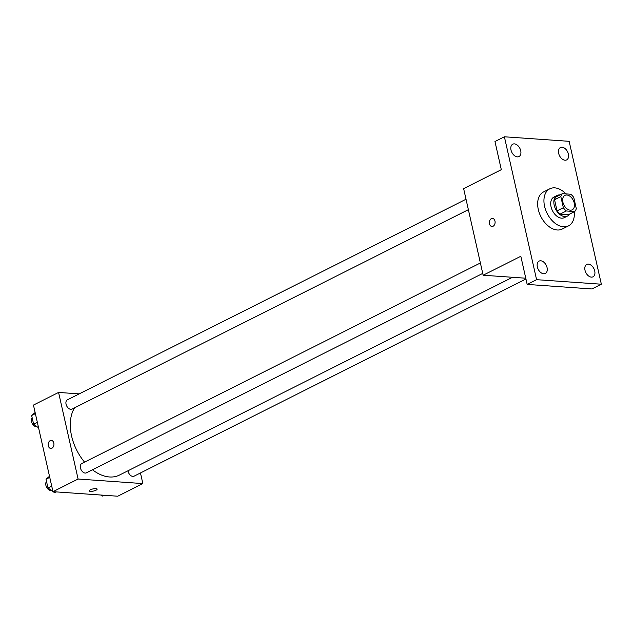 <?xml version="1.0" encoding="UTF-8"?>
<svg xmlns="http://www.w3.org/2000/svg" width="633" height="633" viewBox="0 0 633 633"><rect width="100%" height="100%" fill="white"/><g stroke="black" fill="none" stroke-linecap="round" stroke-linejoin="round"><path stroke-width="0.95" d="M570.278 210.18A8.079 5.23 -116.7 0 1 563.307 203.597A8.079 5.23 -116.7 0 1 564.937 195.383A8.079 5.23 -116.7 0 1 573.245 200.25A8.079 5.23 -116.7 0 1 572.2 209.816A8.079 5.23 -116.7 0 1 570.278 210.18M576.299 208.613L573.791 197.504A10.967 7.105 -116.7 0 0 570.768 194.236L562.46 193.651A10.967 7.105 -116.7 0 0 560.838 196.594L563.346 207.703A10.967 7.105 -116.7 0 0 566.369 210.971L574.677 211.549A10.967 7.105 -116.7 0 0 576.299 208.613M560.838 196.594L554.563 199.751L557.064 210.86L563.346 207.703M566.369 210.971L560.086 214.128L568.394 214.714L574.677 211.549M560.086 214.128A10.967 7.105 -116.7 0 1 557.064 210.86M554.563 199.751A10.967 7.105 -116.7 0 1 556.185 196.808L562.46 193.651M559.896 194.94A11.536 7.477 63.3 0 0 557.103 195.455A11.536 7.477 63.3 0 0 554.192 205.195A11.536 7.477 63.3 0 0 567.477 216.067A11.536 7.477 63.3 0 0 569.558 214.128M567.477 216.067L564.335 217.649A11.536 7.477 -116.7 0 1 561.59 218.163A11.536 7.477 -116.7 0 1 551.05 206.769A11.536 7.477 -116.7 0 1 553.962 197.037L557.103 195.455M574.266 211.762A20.77 13.459 -116.7 0 1 568.481 225.894A20.77 13.459 -116.7 0 1 563.536 226.828A20.77 13.459 -116.7 0 1 545.622 209.895A20.77 13.459 -116.7 0 1 549.816 188.792A20.77 13.459 -116.7 0 1 565.981 193.896M568.481 225.894L562.199 229.051A20.77 13.459 -116.7 0 1 557.262 229.985A20.77 13.459 -116.7 0 1 539.348 213.06A20.77 13.459 -116.7 0 1 543.533 191.949L549.816 188.792M568.387 154.056A6.923 4.486 -116.7 0 1 566.638 159.904A6.923 4.486 -116.7 0 1 559.517 155.734A6.923 4.486 -116.7 0 1 560.419 147.536A6.923 4.486 -116.7 0 1 568.387 154.056M594.727 270.971A6.923 4.486 -116.7 0 1 592.986 276.811A6.923 4.486 -116.7 0 1 585.865 272.641A6.923 4.486 -116.7 0 1 586.759 264.444A6.923 4.486 -116.7 0 1 594.727 270.971M547.07 267.624A6.923 4.486 -116.7 0 1 545.322 273.464A6.923 4.486 -116.7 0 1 538.2 269.302A6.923 4.486 -116.7 0 1 539.094 261.097A6.923 4.486 -116.7 0 1 547.07 267.624M520.722 150.717A6.923 4.486 -116.7 0 1 518.973 156.557A6.923 4.486 -116.7 0 1 511.852 152.387A6.923 4.486 -116.7 0 1 512.754 144.189A6.923 4.486 -116.7 0 1 520.722 150.717M504.39 136.783L536.586 279.675L601.35 284.217L569.146 141.325L504.39 136.783L494.966 141.523L501.312 169.668L463.633 188.626L483.145 275.228L520.824 256.27L527.17 284.415L536.586 279.675M493.083 226.234A4.035 2.872 94 0 1 491.944 226.479A4.035 2.872 94 0 1 489.364 222.246A4.035 2.872 94 0 1 492.514 218.417A4.035 2.872 94 0 1 495.093 221.843A4.035 2.872 94 0 1 493.083 226.234M527.17 284.415L591.934 288.957L601.35 284.217M483.145 275.228L525.77 278.219M491.944 226.479A4.035 2.872 94 0 1 489.364 222.246A4.035 2.872 94 0 1 492.514 218.417M512.532 277.286L119.384 475.106A41.533 26.91 -116.7 0 1 109.501 476.973A41.533 26.91 -116.7 0 1 92.473 469.781M84.577 462.137A41.533 26.91 -116.7 0 1 74.607 407.802M127.993 470.778A5.191 3.363 63.3 0 0 134.061 476.182L525.944 278.995M468.373 209.673L72.035 409.1A5.191 3.363 -116.7 0 1 70.801 409.329A5.191 3.363 -116.7 0 1 66.323 405.104A5.191 3.363 -116.7 0 1 67.367 399.834L466.023 199.245M482.734 273.416L86.397 472.835A5.191 3.363 -116.7 0 1 85.162 473.073A5.191 3.363 -116.7 0 1 80.692 468.839A5.191 3.363 -116.7 0 1 81.736 463.57L480.384 262.98M79.196 393.884L58.576 392.436L78.096 479.031L142.852 483.58L140.463 472.962M78.096 479.031L52.974 491.675L33.454 405.073L58.576 392.436M51.922 448.211A4.035 2.872 94 0 1 50.782 448.449A4.035 2.872 94 0 1 48.203 444.224A4.035 2.872 94 0 1 51.352 440.394A4.035 2.872 94 0 1 53.932 443.82A4.035 2.872 94 0 1 51.922 448.211M52.974 491.675L117.738 496.217L142.852 483.58M97.142 489.103A4.035 1.108 -12.7 0 1 94.847 490.678A4.035 1.108 -12.7 0 1 90.456 491.374A4.035 1.108 -12.7 0 1 89.269 490.884A4.035 1.108 -12.7 0 1 92.964 488.913A4.035 1.108 -12.7 0 1 97.142 489.111A4.035 1.108 -12.7 0 1 94.855 490.678A4.035 1.108 -12.7 0 1 90.456 491.374A4.035 1.108 -12.7 0 1 89.269 490.884M50.782 448.449A4.035 2.872 94 0 1 48.203 444.224A4.035 2.872 94 0 1 51.352 440.394M100.821 495.03L102.301 496.098L103.978 495.251M49.501 476.269L46.011 479.228L47.989 487.98L52.943 491.532M53.156 491.683L54.636 492.751L56.313 491.904M46.011 479.228L49.746 477.353M47.989 487.98L51.716 486.104M51.352 490.393A5.191 3.363 -116.7 0 1 50.624 490.448A5.191 3.363 -116.7 0 1 46.399 486.824A5.191 3.363 -116.7 0 1 46.518 481.476M35.139 412.526L31.65 415.493L33.62 424.245L38.581 427.797M31.65 415.493L35.385 413.61M33.62 424.245L37.355 422.361M36.991 426.658A5.191 3.363 -116.7 0 1 36.263 426.713A5.191 3.363 -116.7 0 1 32.03 423.081A5.191 3.363 -116.7 0 1 32.156 417.733"/></g></svg>
